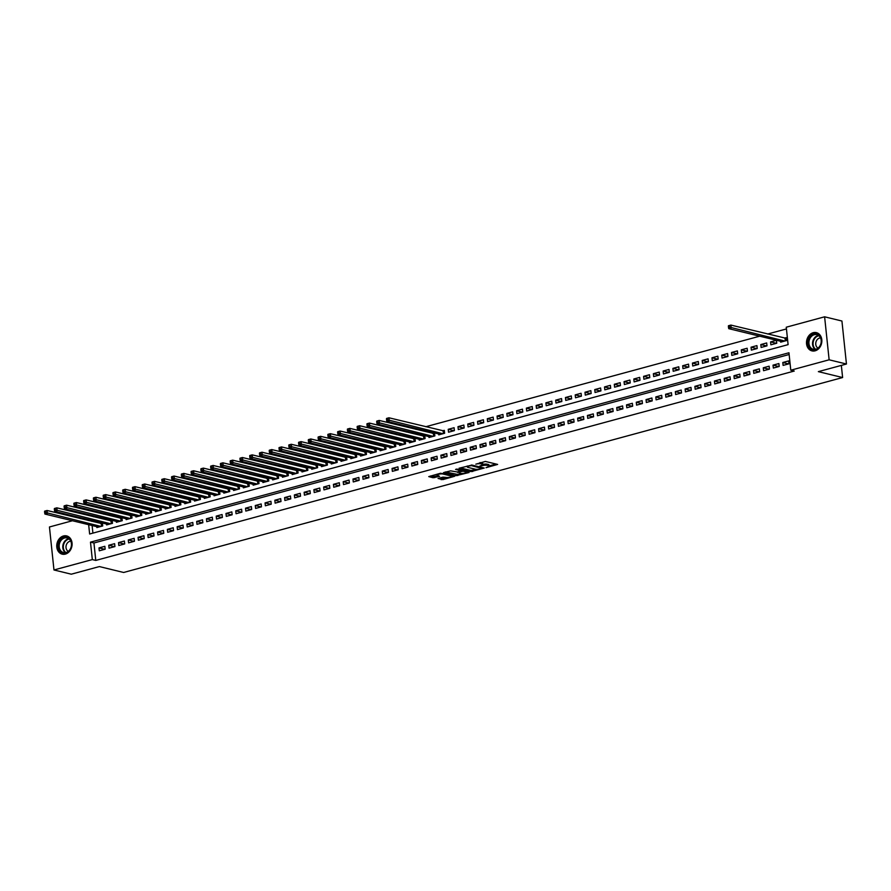 <?xml version="1.0" encoding="UTF-8"?>
<svg xmlns="http://www.w3.org/2000/svg" width="891" height="891" viewBox="0 0 891 891"><rect width="100%" height="100%" fill="white"/><g stroke="black" fill="none" stroke-linecap="round" stroke-linejoin="round"><path stroke-width="1.34" d="M486.029 467.675L497.635 464.423L485.395 461.438L475.839 464.166A3.787 0.913 174 0 1 481.084 463.866L482.109 464.122A3.787 0.913 174 0 1 482.799 464.556A3.787 0.913 174 0 1 481.218 465.481L479.703 466.138L482.165 465.715A3.787 0.913 174 0 1 487.41 465.403L488.435 465.659A3.787 0.913 174 0 1 489.126 466.093A3.787 0.913 174 0 1 487.533 467.018L486.029 467.675M63.461 535.97A9.389 7.562 103.7 0 1 66.636 535.914A9.389 7.562 103.7 0 1 72.071 544.891A9.389 7.562 103.7 0 1 65.366 554.102A9.389 7.562 103.7 0 1 62.192 554.157A9.389 7.562 103.7 0 1 56.768 545.181A9.389 7.562 103.7 0 1 63.461 535.97M813.216 332.688A9.389 7.562 103.7 0 1 816.39 332.633A9.389 7.562 103.7 0 1 821.825 341.609A9.389 7.562 103.7 0 1 815.12 350.82A9.389 7.562 103.7 0 1 811.946 350.876A9.389 7.562 103.7 0 1 806.522 341.899A9.389 7.562 103.7 0 1 813.216 332.688M438.049 478.456L442.849 479.625L454.655 476.262L440.566 473.244L428.749 476.607L433.115 477.754L439.597 476.34L437.815 475.415A3.163 0.757 174 0 1 437.236 475.048A3.163 0.757 174 0 1 439.386 474.09A3.163 0.757 174 0 1 442.95 474.023L451.002 475.983A3.163 0.757 174 0 1 451.581 476.351A3.163 0.757 174 0 1 449.432 477.309A3.163 0.757 174 0 1 445.879 477.376L442.894 477.142L438.049 478.456M88.654 524.688L89.635 534.01L788.101 344.639L786.263 327.209L824.609 316.806L841.928 321.027L846.45 364.018L818.361 371.636L842.619 377.539L123.637 572.479L99.38 566.576L71.291 574.194L53.972 569.973L49.45 526.982L72.438 520.745M846.45 364.018L829.131 359.808L790.785 370.21L788.958 352.769L90.481 542.151L92.319 559.581L53.972 569.973M789.136 354.507L93.945 542.987L95.782 560.428L794.249 371.046L790.785 370.21M95.782 560.428L92.319 559.581M471.027 471.629L484.259 468.042L472.018 465.069L459.065 468.232L471.027 471.629L470.905 470.47L476.362 469.345M469.078 472.508L456.114 475.671L443.662 472.564L450.634 470.86L457.239 471.974L460.948 470.816L455.568 469.423L456.905 469.056L469.022 472.007M96.751 526.659L96.852 527.561L102.71 525.968L102.409 523.073L100.694 523.529M106.519 524.008L106.619 524.91L112.478 523.329L112.177 520.422L110.462 520.879M116.287 521.369L116.387 522.271L122.245 520.678L121.944 517.771L120.229 518.239M126.065 518.718L126.154 519.62L132.013 518.027L131.712 515.121L129.997 515.588M135.833 516.067L135.922 516.969L141.78 515.377L141.48 512.47L139.776 512.938M145.601 513.416L145.69 514.319L151.559 512.726L151.247 509.83L149.543 510.287M155.368 510.766L155.457 511.668L161.327 510.086L161.015 507.179L159.311 507.636M165.136 508.115L165.236 509.017L171.094 507.436L170.782 504.529L169.078 504.997M174.903 505.475L175.004 506.378L180.862 504.785L180.55 501.878L178.846 502.346M184.671 502.825L184.771 503.727L190.629 502.134L190.329 499.227L188.614 499.695M194.438 500.174L194.539 501.076L200.397 499.483L200.096 496.588L198.381 497.044M204.206 497.523L204.306 498.425L210.165 496.844L209.864 493.937L208.149 494.394M213.985 494.873L214.074 495.775L219.932 494.193L219.631 491.286L217.916 491.743M223.752 492.233L223.841 493.135L229.7 491.542L229.399 488.636L227.695 489.103M233.52 489.582L233.609 490.484L239.479 488.892L239.167 485.985L237.463 486.453M243.288 486.931L243.377 487.834L249.246 486.241L248.934 483.334L247.23 483.802M253.055 484.281L253.155 485.183L259.014 483.601L258.702 480.695L256.998 481.151M262.823 481.63L262.923 482.532L268.781 480.951L268.469 478.044L266.765 478.5M272.59 478.99L272.691 479.893L278.549 478.3L278.248 475.393L276.533 475.861M282.358 476.34L282.458 477.242L288.316 475.649L288.016 472.742L286.301 473.21M292.125 473.689L292.226 474.591L298.084 472.998L297.783 470.092L296.068 470.559M301.904 471.038L301.993 471.94L307.852 470.348L307.551 467.452L305.836 467.909M311.672 468.388L311.761 469.29L317.619 467.708L317.319 464.801L315.614 465.258M321.439 465.737L321.528 466.65L327.398 465.057L327.086 462.151L325.382 462.618M331.207 463.097L331.296 463.999L337.166 462.407L336.854 459.5L335.15 459.968M340.975 460.447L341.064 461.349L346.933 459.756L346.621 456.849L344.917 457.317M350.742 457.796L350.842 458.698L356.701 457.105L356.389 454.21L354.685 454.666M360.51 455.145L360.61 456.047L366.468 454.466L366.168 451.559L364.452 452.015M370.277 452.494L370.378 453.396L376.236 451.815L375.935 448.908L374.22 449.376M380.045 449.855L380.145 450.757L386.003 449.164L385.703 446.257L383.988 446.725M389.824 447.204L389.913 448.106L395.771 446.514L395.47 443.607L393.755 444.074M399.591 444.553L399.68 445.455L405.539 443.863L405.238 440.956L403.523 441.424M409.359 441.903L409.448 442.805L415.317 441.223L415.006 438.316L413.301 438.773M419.126 439.252L419.215 440.154L425.085 438.572L424.773 435.666L423.069 436.122M428.894 436.612L428.983 437.514L434.853 435.922L434.541 433.015L432.837 433.483M438.662 433.962L438.762 434.864L444.62 433.271L444.308 430.364L442.604 430.832M448.218 429.306L448.529 432.213L454.388 430.62L454.087 427.713L448.218 429.306L454.031 430.721M457.985 426.655L458.297 429.562L464.155 427.97L463.855 425.074L457.985 426.655L463.799 428.07M467.753 424.005L468.065 426.912L473.923 425.33L473.622 422.423L467.753 424.005L473.567 425.419M477.531 421.365L477.832 424.272L483.69 422.679L483.39 419.772L477.531 421.365L483.334 422.78M487.299 418.714L487.6 421.621L493.458 420.029L493.157 417.122L487.299 418.714L493.102 420.129M497.067 416.064L497.367 418.97L503.226 417.378L502.925 414.471L497.067 416.064L502.869 417.478M506.834 413.413L507.135 416.32L513.004 414.727L512.693 411.831L506.834 413.413L512.648 414.827M516.602 410.762L516.903 413.669L522.772 412.088L522.46 409.181L516.602 410.762L522.416 412.177M526.369 408.123L526.681 411.018L532.54 409.437L532.228 406.53L526.369 408.123L532.183 409.526M536.137 405.472L536.449 408.379L542.307 406.786L541.995 403.879L536.137 405.472L541.951 406.886M545.905 402.821L546.216 405.728L552.075 404.135L551.774 401.228L545.905 402.821L551.718 404.236M555.672 400.17L555.984 403.077L561.842 401.485L561.542 398.578L555.672 400.17L561.486 401.585M565.451 397.52L565.752 400.427L571.61 398.845L571.309 395.938L565.451 397.52L571.254 398.934M575.218 394.88L575.519 397.776L581.378 396.194L581.077 393.287L575.218 394.88L581.021 396.283M584.986 392.229L585.287 395.136L591.145 393.544L590.844 390.637L584.986 392.229L590.789 393.644M594.754 389.579L595.054 392.486L600.924 390.893L600.612 387.986L594.754 389.579L600.556 390.993M604.521 386.928L604.822 389.835L610.691 388.242L610.38 385.335L604.521 386.928L610.335 388.342M614.289 384.277L614.601 387.184L620.459 385.603L620.147 382.696L614.289 384.277L620.103 385.692M624.056 381.638L624.368 384.533L630.227 382.952L629.915 380.045L624.056 381.638L629.87 383.041M633.824 378.987L634.136 381.894L639.994 380.301L639.693 377.394L633.824 378.987L639.638 380.401M643.592 376.336L643.903 379.243L649.762 377.65L649.461 374.743L643.592 376.336L649.405 377.751M653.37 373.685L653.671 376.592L659.529 375L659.229 372.093L653.37 373.685L659.173 375.1M663.138 371.035L663.439 373.942L669.297 372.349L668.996 369.453L663.138 371.035L668.941 372.449M672.905 368.384L673.206 371.291L679.065 369.709L678.764 366.802L672.905 368.384L678.708 369.798M682.673 365.744L682.974 368.651L688.843 367.059L688.531 364.152L682.673 365.744L688.476 367.159M692.441 363.094L692.741 366.001L698.611 364.408L698.299 361.501L692.441 363.094L698.254 364.508M702.208 360.443L702.509 363.35L708.378 361.757L708.067 358.85L702.208 360.443L708.022 361.857M711.976 357.792L712.288 360.699L718.146 359.106L717.834 356.211L711.976 357.792L717.79 359.207M721.743 355.141L722.055 358.048L727.914 356.467L727.613 353.56L721.743 355.141L727.557 356.556M731.511 352.502L731.823 355.398L737.681 353.816L737.38 350.909L731.511 352.502L737.325 353.905M741.279 349.851L741.59 352.758L747.449 351.165L747.148 348.258L741.279 349.851L747.092 351.266M751.057 347.2L751.358 350.107L757.216 348.515L756.916 345.608L751.057 347.2L756.86 348.615M760.825 344.55L761.126 347.457L766.984 345.864L766.683 342.957L760.825 344.55L766.628 345.964M770.592 341.899L770.893 344.806L776.752 343.224L776.451 340.317L770.592 341.899L776.395 343.313M783.111 365.399L788.969 363.818L788.669 360.911L782.799 362.503L783.111 365.399M773.343 368.05L779.202 366.468L778.89 363.561L773.032 365.143L773.343 368.05M763.565 370.701L769.434 369.108L769.122 366.201L763.264 367.794L763.565 370.701M753.797 373.351L759.667 371.759L759.355 368.852L753.496 370.444L753.797 373.351M744.03 376.002L749.899 374.409L749.587 371.502L743.729 373.095L744.03 376.002M734.262 378.642L740.12 377.06L739.82 374.153L733.961 375.746L734.262 378.642M724.494 381.292L730.353 379.711L730.052 376.804L724.194 378.385L724.494 381.292M714.727 383.943L720.585 382.35L720.284 379.455L714.426 381.036L714.727 383.943M704.959 386.594L710.818 385.001L710.517 382.094L704.647 383.687L704.959 386.594M695.192 389.244L701.05 387.652L700.749 384.745L694.88 386.338L695.192 389.244M685.424 391.895L691.282 390.303L690.971 387.396L685.112 388.988L685.424 391.895M675.656 394.535L681.515 392.953L681.203 390.046L675.345 391.628L675.656 394.535M665.878 397.186L671.747 395.593L671.435 392.697L665.577 394.279L665.878 397.186M656.11 399.836L661.98 398.244L661.668 395.337L655.809 396.929L656.11 399.836M646.343 402.487L652.201 400.894L651.9 397.987L646.042 399.58L646.343 402.487M636.575 405.138L642.433 403.545L642.133 400.638L636.274 402.231L636.575 405.138M626.807 407.777L632.666 406.196L632.365 403.289L626.507 404.882L626.807 407.777M617.04 410.428L622.898 408.846L622.597 405.94L616.728 407.521L617.04 410.428M607.272 413.079L613.131 411.486L612.83 408.579L606.96 410.172L607.272 413.079M597.505 415.729L603.363 414.137L603.051 411.23L597.193 412.823L597.505 415.729M587.737 418.38L593.595 416.788L593.283 413.881L587.425 415.473L587.737 418.38M577.958 421.02L583.828 419.438L583.516 416.531L577.658 418.124L577.958 421.02M568.191 423.671L574.06 422.089L573.748 419.182L567.89 420.764L568.191 423.671M558.423 426.321L564.281 424.729L563.981 421.822L558.122 423.414L558.423 426.321M548.656 428.972L554.514 427.379L554.213 424.472L548.355 426.065L548.656 428.972M538.888 431.623L544.746 430.03L544.446 427.123L538.587 428.716L538.888 431.623M529.12 434.262L534.979 432.681L534.678 429.774L528.808 431.367L529.12 434.262M519.353 436.913L525.211 435.331L524.91 432.425L519.041 434.006L519.353 436.913M509.585 439.564L515.443 437.971L515.143 435.075L509.273 436.657L509.585 439.564M499.818 442.214L505.676 440.622L505.364 437.715L499.506 439.308L499.818 442.214M490.039 444.865L495.908 443.272L495.596 440.366L489.738 441.958L490.039 444.865M480.271 447.516L486.141 445.923L485.829 443.016L479.971 444.609L480.271 447.516M470.504 450.155L476.373 448.574L476.061 445.667L470.203 447.249L470.504 450.155M460.736 452.806L466.594 451.214L466.294 448.318L460.435 449.899L460.736 452.806M450.969 455.457L456.827 453.864L456.526 450.957L450.668 452.55L450.969 455.457M441.201 458.108L447.059 456.515L446.759 453.608L440.889 455.201L441.201 458.108M431.433 460.758L437.292 459.166L436.991 456.259L431.121 457.851L431.433 460.758M421.666 463.398L427.524 461.816L427.223 458.91L421.354 460.502L421.666 463.398M411.898 466.049L417.756 464.467L417.445 461.56L411.586 463.142L411.898 466.049M402.119 468.699L407.989 467.107L407.677 464.2L401.819 465.793L402.119 468.699M392.352 471.35L398.221 469.757L397.909 466.851L392.051 468.443L392.352 471.35M382.584 474.001L388.454 472.408L388.142 469.501L382.284 471.094L382.584 474.001M372.817 476.64L378.675 475.059L378.374 472.152L372.516 473.745L372.817 476.64M363.049 479.291L368.907 477.71L368.607 474.803L362.748 476.384L363.049 479.291M353.281 481.942L359.14 480.349L358.839 477.453L352.981 479.035L353.281 481.942M343.514 484.593L349.372 483L349.072 480.093L343.202 481.686L343.514 484.593M333.746 487.243L339.605 485.651L339.304 482.744L333.434 484.336L333.746 487.243M323.979 489.894L329.837 488.301L329.525 485.395L323.667 486.987L323.979 489.894M314.211 492.534L320.069 490.952L319.758 488.045L313.899 489.627L314.211 492.534M304.432 495.184L310.302 493.592L309.99 490.696L304.132 492.278L304.432 495.184M294.665 497.835L300.534 496.242L300.222 493.336L294.364 494.928L294.665 497.835M284.897 500.486L290.756 498.893L290.455 495.986L284.597 497.579L284.897 500.486M275.13 503.137L280.988 501.544L280.687 498.637L274.829 500.23L275.13 503.137M265.362 505.776L271.22 504.195L270.92 501.288L265.061 502.88L265.362 505.776M255.594 508.427L261.453 506.845L261.152 503.938L255.283 505.52L255.594 508.427M245.827 511.078L251.685 509.485L251.385 506.578L245.515 508.171L245.827 511.078M236.059 513.728L241.918 512.136L241.606 509.229L235.747 510.821L236.059 513.728M226.292 516.379L232.15 514.786L231.838 511.88L225.98 513.472L226.292 516.379M216.513 519.019L222.382 517.437L222.071 514.53L216.212 516.123L216.513 519.019M206.745 521.669L212.615 520.088L212.303 517.181L206.445 518.762L206.745 521.669M196.978 524.32L202.836 522.727L202.535 519.832L196.677 521.413L196.978 524.32M187.21 526.971L193.069 525.378L192.768 522.471L186.91 524.064L187.21 526.971M177.443 529.622L183.301 528.029L183 525.122L177.142 526.715L177.443 529.622M167.675 532.261L173.533 530.68L173.233 527.773L167.363 529.365L167.675 532.261M157.907 534.912L163.766 533.33L163.465 530.423L157.596 532.005L157.907 534.912M148.14 537.563L153.998 535.97L153.697 533.074L147.828 534.656L148.14 537.563M138.372 540.213L144.231 538.621L143.919 535.714L138.06 537.306L138.372 540.213M128.594 542.864L134.463 541.271L134.151 538.364L128.293 539.957L128.594 542.864M118.826 545.515L124.695 543.922L124.384 541.015L118.525 542.608L118.826 545.515M109.058 548.154L114.928 546.573L114.616 543.666L108.758 545.247L109.058 548.154M104.848 546.317L98.99 547.898L99.291 550.805L105.149 549.212L104.848 546.317M786.452 328.935L767.663 334.025M759.722 336.185L425.753 426.733M417.812 428.883L415.986 429.384M408.045 431.534L406.218 432.035M398.277 434.184L396.45 434.674M388.498 436.835L386.683 437.325M378.731 439.486L376.915 439.976M368.963 442.125L367.148 442.627M359.196 444.776L357.369 445.277M349.428 447.427L347.601 447.917M339.66 450.078L337.834 450.568M329.893 452.728L328.066 453.218M320.125 455.368L318.299 455.869M310.358 458.019L308.531 458.52M300.579 460.669L298.763 461.159M290.811 463.32L288.996 463.81M281.044 465.971L279.228 466.461M271.276 468.61L269.461 469.111M261.509 471.261L259.682 471.762M251.741 473.912L249.914 474.402M241.973 476.562L240.147 477.053M232.206 479.213L230.379 479.703M222.438 481.864L220.612 482.354M212.659 484.504L210.844 485.005M202.892 487.154L201.076 487.655M193.124 489.805L191.309 490.295M183.357 492.456L181.541 492.946M173.589 495.106L171.763 495.596M163.821 497.746L161.995 498.247M154.054 500.397L152.227 500.898M144.286 503.047L142.46 503.538M134.519 505.698L132.692 506.188M124.751 508.349L122.925 508.839M114.972 510.989L113.157 511.49M105.205 513.639L103.389 514.14M95.437 516.29L93.622 516.78M91.573 520.377L91.673 521.335M92.118 525.534L92.909 533.119M780.572 341.253L780.661 342.155L786.53 340.574L786.218 337.667L784.514 338.123M842.619 377.539L841.338 365.41M824.609 316.806L829.131 359.808M80.379 518.595L82.206 518.094M88.109 519.531L88.209 520.5M93.945 542.987L90.481 542.151M782.799 362.503L788.613 363.907M773.032 365.143L778.845 366.557M763.264 367.794L769.078 369.208M753.496 370.444L759.31 371.859M743.729 373.095L749.531 374.51M733.961 375.746L739.764 377.149M724.194 378.385L729.996 379.8M714.426 381.036L720.229 382.451M704.647 383.687L710.461 385.101M694.88 386.338L700.694 387.752M685.112 388.988L690.926 390.403M675.345 391.628L681.158 393.042M665.577 394.279L671.391 395.693M655.809 396.929L661.612 398.344M646.042 399.58L651.844 400.995M636.274 402.231L642.077 403.645M626.507 404.882L632.309 406.285M616.728 407.521L622.542 408.936M606.96 410.172L612.774 411.586M597.193 412.823L603.007 414.237M587.425 415.473L593.239 416.888M577.658 418.124L583.471 419.527M567.89 420.764L573.704 422.178M558.122 423.414L563.925 424.829M548.355 426.065L554.157 427.48M538.587 428.716L544.39 430.13M528.808 431.367L534.622 432.77M519.041 434.006L524.855 435.421M509.273 436.657L515.087 438.071M499.506 439.308L505.32 440.722M489.738 441.958L495.552 443.373M479.971 444.609L485.784 446.023M470.203 447.249L476.006 448.663M460.435 449.899L466.238 451.314M450.668 452.55L456.47 453.965M440.889 455.201L446.703 456.615M431.121 457.851L436.935 459.266M421.354 460.502L427.168 461.906M411.586 463.142L417.4 464.556M401.819 465.793L407.632 467.207M392.051 468.443L397.865 469.858M382.284 471.094L388.086 472.508M372.516 473.745L378.319 475.148M362.748 476.384L368.551 477.799M352.981 479.035L358.783 480.449M343.202 481.686L349.016 483.1M333.434 484.336L339.248 485.751M323.667 486.987L329.481 488.402M313.899 489.627L319.713 491.041M304.132 492.278L309.945 493.692M294.364 494.928L300.167 496.343M284.597 497.579L290.399 498.993M274.829 500.23L280.632 501.644M265.061 502.88L270.864 504.284M255.283 505.52L261.096 506.934M245.515 508.171L251.329 509.585M235.747 510.821L241.561 512.236M225.98 513.472L231.794 514.887M216.212 516.123L222.026 517.526M206.445 518.762L212.258 520.177M196.677 521.413L202.48 522.828M186.91 524.064L192.712 525.478M177.142 526.715L182.945 528.129M167.363 529.365L173.177 530.78M157.596 532.005L163.409 533.419M147.828 534.656L153.642 536.07M138.06 537.306L143.874 538.721M128.293 539.957L134.107 541.372M118.525 542.608L124.339 544.022M108.758 545.247L114.56 546.662M98.99 547.898L104.793 549.313M489.126 466.093L489.003 464.935A3.787 0.913 174 0 0 488.313 464.489L488.435 465.659M482.777 464.378A3.787 0.913 174 0 1 487.288 464.244L488.313 464.489M482.799 464.556L482.677 463.387A3.787 0.913 174 0 0 481.986 462.952L482.109 464.122M479.937 462.574A3.787 0.913 174 0 1 480.962 462.707L481.986 462.952M489.103 465.893L495.997 464.022M460.313 467.898L470.905 470.47M481.975 468.521L471.428 465.614L468.889 466.06A3.787 0.913 174 0 0 467.307 466.984A3.787 0.913 174 0 0 467.998 467.419L475.337 469.201A3.787 0.913 174 0 0 480.583 468.9L481.975 468.521M467.708 471.684L466.439 472.03M461.326 473.422L457.64 474.424L457.762 475.582M445.4 471.94L457.64 474.424M460.758 473.321A3.163 0.757 174 0 0 464.311 473.255A3.163 0.757 174 0 0 466.461 472.297A3.163 0.757 174 0 0 465.882 471.929L463.042 471.239L458.197 472.208L460.758 473.321M461.382 470.147L461.404 471.339M430.487 475.983L434.63 476.496L438.227 475.516M439.296 478.122L442.727 478.467L446.402 477.465M451.559 476.072L452.795 475.727M728.37 326.195L728.493 327.365L729.462 327.097L729.339 325.939L728.437 325.75L730.887 325.081L731.188 327.988L728.749 328.656L782.376 341.699M786.296 338.357L730.887 325.081L729.339 325.939M784.815 341.03L729.462 327.097M728.749 328.656L728.493 327.365M813.895 334.047A8.13 6.549 103.7 0 1 821.313 340.095A8.13 6.549 103.7 0 1 815.543 349.729A8.13 6.549 103.7 0 1 808.126 343.67A8.13 6.549 103.7 0 1 813.895 334.047M815.833 349.239A7.529 6.059 -76.3 0 0 821.201 341.854A7.529 6.059 -76.3 0 0 816.847 334.66A7.529 6.059 -76.3 0 0 814.307 334.704A7.529 6.059 -76.3 0 0 808.939 342.088A7.529 6.059 -76.3 0 0 813.294 349.283A7.529 6.059 -76.3 0 0 815.833 349.239M820.533 337.901A5.357 4.321 -76.3 0 0 819.586 338.034A5.357 4.321 -76.3 0 0 815.822 342.745A5.357 4.321 -76.3 0 0 818.049 348.103M817.27 332.911A9.333 7.518 -76.3 0 0 816.924 332.822A9.333 7.518 -76.3 0 0 813.773 332.878A9.333 7.518 -76.3 0 0 807.123 342.033A9.333 7.518 -76.3 0 0 812.514 350.954A9.333 7.518 -76.3 0 0 812.87 351.032M70.266 539.701A8.13 6.549 103.7 0 1 68.986 551.072A8.13 6.549 103.7 0 1 59.675 550.638A8.13 6.549 103.7 0 1 60.956 539.267A8.13 6.549 103.7 0 1 70.266 539.701M60.41 550.315A7.529 6.059 -76.3 0 0 63.539 552.565A7.529 6.059 -76.3 0 0 70.367 548.878A7.529 6.059 -76.3 0 0 70.222 540.191A7.529 6.059 -76.3 0 0 67.092 537.941A7.529 6.059 -76.3 0 0 60.265 541.628A7.529 6.059 -76.3 0 0 60.41 550.315M70.779 541.182A5.357 4.321 -76.3 0 0 66.547 544.379A5.357 4.321 -76.3 0 0 66.881 550.092A5.357 4.321 -76.3 0 0 68.295 551.384M67.516 536.193A9.333 7.518 -76.3 0 0 67.17 536.104A9.333 7.518 -76.3 0 0 58.706 540.67A9.333 7.518 -76.3 0 0 58.884 551.451A9.333 7.518 -76.3 0 0 62.76 554.235A9.333 7.518 -76.3 0 0 63.116 554.313M386.46 418.904L386.583 420.062L387.552 419.795L387.429 418.636L386.538 418.447L388.977 417.79L389.278 420.686L386.839 421.354L440.466 434.396M444.386 431.055L388.977 417.79L387.429 418.636M442.905 433.739L387.552 419.795M386.839 421.354L386.583 420.062M376.693 421.554L376.815 422.713L377.784 422.445L377.661 421.287L376.77 421.098L379.21 420.429L379.51 423.336L377.071 424.005L430.698 437.047M434.619 433.705L379.21 420.429L377.661 421.287M433.137 436.39L377.784 422.445M377.071 424.005L376.815 422.713M366.925 424.194L367.047 425.363L368.016 425.096L367.894 423.938L366.992 423.748L369.442 423.08L369.743 425.987L367.304 426.655L420.931 439.697M424.851 436.356L369.442 423.08L367.894 423.938M423.37 439.029L368.016 425.096M367.304 426.655L367.047 425.363M357.146 426.845L357.269 428.014L358.249 427.747L358.126 426.577L357.224 426.388L359.674 425.731L359.975 428.638L357.536 429.295L411.163 442.348M415.083 439.007L359.674 425.731L358.126 426.577M413.602 441.68L358.249 427.747M357.536 429.295L357.269 428.014M347.379 429.495L347.501 430.654L348.481 430.398L348.359 429.228L347.457 429.039L349.896 428.382L350.208 431.289L347.768 431.946L401.395 444.988M405.316 441.658L349.896 428.382L348.359 429.228M403.835 444.331L348.481 430.398M347.768 431.946L347.501 430.654M337.611 432.146L337.734 433.304L338.714 433.037L338.591 431.879L337.689 431.69L340.128 431.032L340.44 433.939L338.001 434.596L391.628 447.638M395.537 444.308L340.128 431.032L338.591 431.879M394.067 446.981L338.714 433.037M338.001 434.596L337.734 433.304M327.843 434.797L327.966 435.955L328.946 435.688L328.824 434.53L327.921 434.34L330.361 433.672L330.672 436.579L328.222 437.247L381.849 450.289M385.77 446.948L330.361 433.672L328.824 434.53M384.299 449.632L328.946 435.688M328.222 437.247L327.966 435.955M318.076 437.436L318.198 438.606L319.178 438.339L319.056 437.18L318.154 436.991L320.593 436.323L320.905 439.23L318.455 439.898L372.082 452.94M376.002 449.599L320.593 436.323L319.056 437.18M374.532 452.272L319.178 438.339M318.455 439.898L318.198 438.606M308.308 440.087L308.431 441.257L309.411 440.989L309.288 439.82L308.386 439.642L310.825 438.973L311.126 441.88L308.687 442.537L362.314 455.591M366.234 452.249L310.825 438.973L309.288 439.82M364.753 454.922L309.411 440.989M308.687 442.537L308.431 441.257M298.541 442.738L298.663 443.896L299.632 443.64L299.521 442.471L298.619 442.281L301.058 441.624L301.358 444.531L298.919 445.188L352.546 458.23M356.467 454.9L301.058 441.624L299.521 442.471M354.986 457.573L299.632 443.64M298.919 445.188L298.663 443.896M288.773 445.389L288.896 446.547L289.865 446.28L289.742 445.121L288.851 444.932L291.29 444.275L291.591 447.182L289.152 447.839L342.779 460.881M346.699 457.551L291.29 444.275L289.742 445.121M345.218 460.224L289.865 446.28M289.152 447.839L288.896 446.547M279.006 448.039L279.128 449.198L280.097 448.93L279.974 447.772L279.072 447.583L281.523 446.926L281.823 449.821L279.384 450.49L333.011 463.532M336.932 460.19L281.523 446.926L279.974 447.772M335.45 462.875L280.097 448.93M279.384 450.49L279.128 449.198M269.227 450.69L269.349 451.848L270.329 451.581L270.207 450.423L269.305 450.233L271.755 449.565L272.056 452.472L269.617 453.14L323.244 466.182M327.164 462.841L271.755 449.565L270.207 450.423M325.683 465.514L270.329 451.581M269.617 453.14L269.349 451.848M259.459 453.33L259.582 454.499L260.562 454.232L260.439 453.074L259.537 452.884L261.987 452.216L262.288 455.123L259.849 455.78L313.476 468.833M317.396 465.492L261.987 452.216L260.439 453.074M315.915 468.165L260.562 454.232M259.849 455.78L259.582 454.499M249.692 455.98L249.814 457.139L250.794 456.883L250.672 455.713L249.77 455.524L252.209 454.867L252.521 457.774L250.081 458.431L303.708 471.484M307.618 468.143L252.209 454.867L250.672 455.713M306.148 470.816L250.794 456.883M250.081 458.431L249.814 457.139M239.924 458.631L240.047 459.789L241.027 459.533L240.904 458.364L240.002 458.174L242.441 457.517L242.753 460.424L240.303 461.081L293.93 474.123M297.85 470.793L242.441 457.517L240.904 458.364M296.38 473.466L241.027 459.533M240.303 461.081L240.047 459.789M230.156 461.282L230.279 462.44L231.259 462.173L231.137 461.015L230.234 460.825L232.674 460.168L232.985 463.064L230.535 463.732L284.162 476.774M288.083 473.433L232.674 460.168L231.137 461.015M286.612 476.117L231.259 462.173M230.535 463.732L230.279 462.44M220.389 463.933L220.511 465.091L221.491 464.824L221.369 463.665L220.467 463.476L222.906 462.808L223.218 465.715L220.768 466.383L274.395 479.425M278.315 476.084L222.906 462.808L221.369 463.665M276.834 478.768L221.491 464.824M220.768 466.383L220.511 465.091M210.621 466.572L210.744 467.742L211.724 467.474L211.601 466.316L210.699 466.127L213.138 465.458L213.439 468.365L211 469.034L264.627 482.076M268.547 478.734L213.138 465.458L211.601 466.316M267.066 481.407L211.724 467.474M211 469.034L210.744 467.742M200.854 469.223L200.976 470.392L201.945 470.125L201.823 468.956L200.932 468.766L203.371 468.109L203.671 471.016L201.232 471.673L254.859 484.726M258.78 481.385L203.371 468.109L201.823 468.956M257.299 484.058L201.945 470.125M201.232 471.673L200.976 470.392M191.086 471.874L191.209 473.032L192.178 472.776L192.055 471.606L191.153 471.417L193.603 470.76L193.904 473.667L191.465 474.324L245.092 487.366M249.012 484.036L193.603 470.76L192.055 471.606M247.531 486.709L192.178 472.776M191.465 474.324L191.209 473.032M181.319 474.524L181.43 475.683L182.41 475.415L182.287 474.257L181.385 474.068L183.836 473.411L184.136 476.306L181.697 476.975L235.324 490.017M239.245 486.686L183.836 473.411L182.287 474.257M237.763 489.359L182.41 475.415M181.697 476.975L181.43 475.683M171.54 477.175L171.662 478.333L172.642 478.066L172.52 476.908L171.618 476.718L174.068 476.05L174.369 478.957L171.93 479.625L225.557 492.667M229.477 489.326L174.068 476.05L172.52 476.908M227.996 492.01L172.642 478.066M171.93 479.625L171.662 478.333M161.772 479.815L161.895 480.984L162.875 480.717L162.752 479.558L161.85 479.369L164.289 478.701L164.601 481.608L162.162 482.276L215.789 495.318M219.698 491.977L164.289 478.701L162.752 479.558M218.228 494.65L162.875 480.717M162.162 482.276L161.895 480.984M152.005 482.465L152.127 483.635L153.107 483.368L152.985 482.198L152.083 482.009L154.522 481.352L154.834 484.259L152.383 484.916L206.01 497.969M209.931 494.628L154.522 481.352L152.985 482.198M208.461 497.301L153.107 483.368M152.383 484.916L152.127 483.635M142.237 485.116L142.36 486.274L143.34 486.018L143.217 484.849L142.315 484.659L144.754 484.002L145.066 486.909L142.616 487.566L196.243 500.608M200.163 497.278L144.754 484.002L143.217 484.849M198.693 499.951L143.34 486.018M142.616 487.566L142.36 486.274M132.469 487.767L132.592 488.925L133.572 488.658L133.45 487.5L132.547 487.31L134.987 486.653L135.298 489.56L132.848 490.217L186.475 503.259M190.396 499.929L134.987 486.653L133.45 487.5M188.925 502.602L133.572 488.658M132.848 490.217L132.592 488.925M122.702 490.418L122.824 491.576L123.804 491.309L123.682 490.15L122.78 489.961L125.219 489.293L125.52 492.2L123.081 492.868L176.708 505.91M180.628 502.569L125.219 489.293L123.682 490.15M179.147 505.253L123.804 491.309M123.081 492.868L122.824 491.576M112.934 493.057L113.057 494.227L114.026 493.959L113.903 492.801L113.012 492.612L115.451 491.943L115.752 494.85L113.313 495.519L166.94 508.561M170.86 505.219L115.451 491.943L113.903 492.801M169.379 507.892L114.026 493.959M113.313 495.519L113.057 494.227M103.167 495.708L103.289 496.877L104.258 496.61L104.136 495.452L103.245 495.262L105.684 494.594L105.984 497.501L103.545 498.158L157.172 511.211M161.093 507.87L105.684 494.594L104.136 495.452M159.612 510.543L104.258 496.61M103.545 498.158L103.289 496.877M93.399 498.359L93.522 499.517L94.491 499.261L94.368 498.091L93.466 497.902L95.916 497.245L96.217 500.152L93.778 500.809L147.405 513.862M151.325 510.521L95.916 497.245L94.368 498.091M149.844 513.194L94.491 499.261M93.778 500.809L93.522 499.517M83.62 501.009L83.743 502.168L84.723 501.9L84.6 500.742L83.698 500.553L86.149 499.896L86.449 502.802L84.01 503.46L137.637 516.502M141.558 513.171L86.149 499.896L84.6 500.742M140.076 515.844L84.723 501.9M84.01 503.46L83.743 502.168M73.853 503.66L73.975 504.818L74.955 504.551L74.833 503.393L73.931 503.203L76.37 502.546L76.682 505.442L74.243 506.11L127.87 519.152M131.79 515.811L76.37 502.546L74.833 503.393M130.309 518.495L74.955 504.551M74.243 506.11L73.975 504.818M64.085 506.311L64.208 507.469L65.188 507.202L65.065 506.043L64.163 505.854L66.602 505.186L66.914 508.093L64.464 508.761L118.091 521.803M122.011 518.462L66.602 505.186L65.065 506.043M120.541 521.135L65.188 507.202M64.464 508.761L64.208 507.469M54.318 508.95L54.44 510.12L55.42 509.852L55.298 508.694L54.396 508.505L56.835 507.837L57.147 510.743L54.696 511.401L108.323 524.454M112.244 521.112L56.835 507.837L55.298 508.694M110.774 523.785L55.42 509.852M54.696 511.401L54.44 510.12M44.55 511.601L44.673 512.77L45.653 512.503L45.53 511.334L44.628 511.144L47.067 510.487L47.379 513.394L44.929 514.051L98.556 527.104M102.476 523.763L47.067 510.487L45.53 511.334M101.006 526.436L45.653 512.503M44.929 514.051L44.673 512.77M487.288 464.244L487.41 465.403M480.962 462.707L481.084 463.866M472.542 470.381L472.664 471.539M482.098 467.519L482.176 468.232M471.361 465.024L471.428 465.614M455.992 474.513L456.114 475.671M460.658 469.969L460.736 470.682M465.815 471.228L465.882 471.929M462.975 470.537L463.042 471.239M450.935 475.282L451.002 475.983M442.872 473.321L442.95 474.023M434.63 476.496L434.752 477.654M432.993 476.585L433.115 477.754M442.727 478.467L442.849 479.625M441.09 478.556L441.212 479.714M785.394 338.302L785.662 340.808M785.06 338.268L785.339 340.897M815.187 349.372A7.529 6.059 103.7 0 1 812.703 341.81A7.529 6.059 103.7 0 1 817.916 335.584A7.529 6.059 103.7 0 1 818.573 335.45M818.974 335.773A7.273 5.858 -76.3 0 0 818.283 335.907A7.273 5.858 -76.3 0 0 813.238 341.955A7.273 5.858 -76.3 0 0 815.688 349.272M65.433 552.654A7.529 6.059 103.7 0 1 64.018 551.195A7.529 6.059 103.7 0 1 63.395 543.555A7.529 6.059 103.7 0 1 68.819 538.732M69.22 539.055A7.273 5.858 -76.3 0 0 63.929 543.688A7.273 5.858 -76.3 0 0 64.52 551.117A7.273 5.858 -76.3 0 0 65.934 552.554M443.484 431.01L443.751 433.505M443.161 430.966L443.428 433.594M433.717 433.661L433.984 436.156M433.394 433.616L433.661 436.245M423.949 436.3L424.216 438.806M423.615 436.267L423.893 438.895M414.181 438.951L414.449 441.457M413.847 438.907L414.126 441.535M404.414 441.602L404.67 444.097M404.08 441.557L404.358 444.186M394.646 444.253L394.902 446.747M394.312 444.208L394.59 446.837M384.879 446.903L385.135 449.398M384.544 446.859L384.823 449.487M375.1 449.554L375.367 452.049M374.777 449.51L375.055 452.138M365.332 452.194L365.6 454.7M365.009 452.149L365.288 454.778M355.565 454.844L355.832 457.35M355.242 454.8L355.52 457.428M345.797 457.495L346.064 459.99M345.474 457.451L345.741 460.079M336.03 460.146L336.297 462.641M335.695 460.101L335.974 462.73M326.262 462.797L326.529 465.291M325.928 462.752L326.206 465.38M316.494 465.436L316.75 467.942M316.16 465.392L316.439 468.02M306.727 468.087L306.983 470.593M306.393 468.042L306.671 470.671M296.959 470.738L297.215 473.232M296.625 470.693L296.903 473.321M287.192 473.388L287.448 475.883M286.857 473.344L287.136 475.972M277.413 476.039L277.68 478.534M277.09 475.994L277.368 478.623M267.645 478.679L267.913 481.185M267.322 478.645L267.601 481.274M257.878 481.329L258.145 483.835M257.555 481.285L257.822 483.913M248.11 483.98L248.377 486.475M247.787 483.936L248.054 486.564M238.343 486.631L238.61 489.126M238.008 486.586L238.287 489.215M228.575 489.282L228.831 491.776M228.241 489.237L228.519 491.865M218.807 491.932L219.063 494.427M218.473 491.888L218.752 494.516M209.04 494.572L209.296 497.078M208.706 494.527L208.984 497.156M199.272 497.223L199.528 499.728M198.938 497.178L199.216 499.806M189.493 499.873L189.761 502.368M189.17 499.829L189.449 502.457M179.726 502.524L179.993 505.019M179.403 502.479L179.681 505.108M169.958 505.175L170.226 507.67M169.635 505.13L169.903 507.759M160.191 507.814L160.458 510.32M159.868 507.77L160.135 510.398M150.423 510.465L150.69 512.971M150.089 510.42L150.367 513.049M140.655 513.116L140.912 515.611M140.321 513.071L140.6 515.7M130.888 515.766L131.144 518.261M130.554 515.722L130.832 518.35M121.12 518.417L121.376 520.912M120.786 518.373L121.065 521.001M111.353 521.057L111.609 523.563M111.019 521.023L111.297 523.652M101.574 523.708L101.841 526.213M101.251 523.663L101.529 526.291M482.243 467.552L482.321 468.321M467.207 466.026L467.307 466.984M460.87 470.025L460.948 470.816M466.361 471.361L466.461 472.297M457.629 471.874L457.696 472.497M451.492 475.415L451.581 476.351M437.147 474.168L437.236 475.048"/></g></svg>

